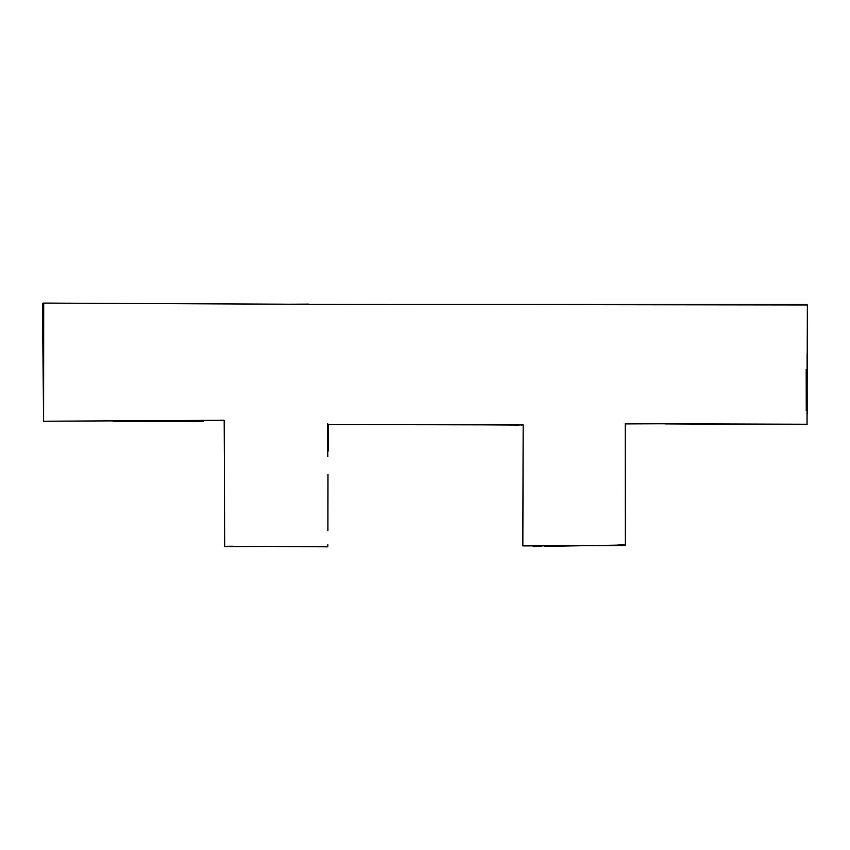 <?xml version="1.0" encoding="UTF-8"?>
<svg xmlns="http://www.w3.org/2000/svg" width="850" height="850" viewBox="0 0 850 850"><rect width="100%" height="100%" fill="white"/><g stroke="black" fill="none" stroke-linecap="round" stroke-linejoin="round"><path stroke-width="1.27" d="M327.792 456.705L327.728 424.543L523.164 424.926L522.835 545.912L625.345 545.583L625.228 423.651L807.032 424.246L807.351 304.969L308.826 304.3L43.711 303.078L43.616 421.228L224.177 420.272L224.729 546.614L327.856 546.316L327.856 544.616M42.5 303.832L43.552 418.869M806.661 424.586L665.189 423.895M648.986 423.799L627.247 423.651M624.941 545.572L585.873 545.711M556.081 545.711L522.421 545.604M328.429 424.543L328.206 450.967M113.103 421.345L203.171 421.462M806.937 304.47L347.108 304.428M286.28 304.226L308.816 304.119M232.688 546.242L225.335 546.316M256.679 546.423L327.547 546.826M318.017 546.731L327.632 546.784M625.621 474.374L625.515 537.848M625.685 424.192L625.685 423.619M43.456 421.568L43.222 315.095M43.159 303.503L43.18 308.029M665.752 423.746L625.228 423.895M805.874 424.352L807.086 424.384M483.023 424.841L519.021 425.053M807.149 414.194L807.117 353.388M806.193 369.506L806.257 410.391M327.845 456.705L327.76 441.533M327.962 450.978L327.739 423.778M327.973 474.385L327.919 530.729M541.62 546.433L533.226 546.593M544.669 546.359L625.09 545.009M617.886 545.009L625.196 544.924M521.656 424.671L521.698 425.531"/></g></svg>
